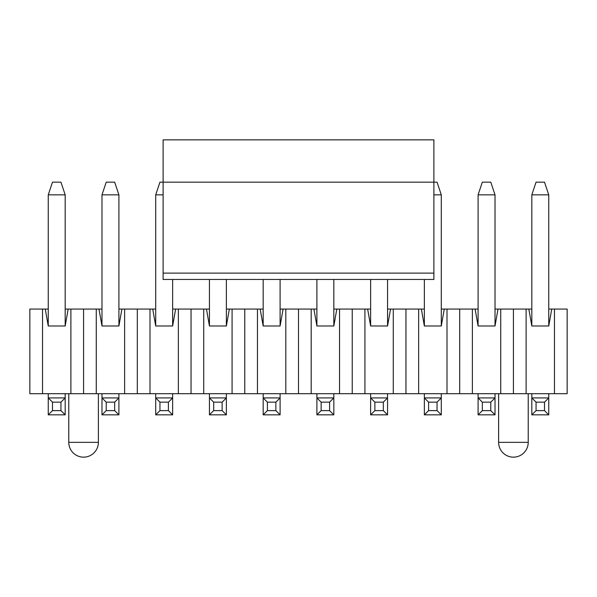 <?xml version="1.0" encoding="UTF-8"?>
<svg xmlns="http://www.w3.org/2000/svg" width="597" height="597" viewBox="0 0 597 597"><rect width="100%" height="100%" fill="white"/><g stroke="black" fill="none" stroke-linecap="round" stroke-linejoin="round"><path stroke-width="0.9" d="M548.747 309.074L567.15 309.074L567.15 393.692L29.85 393.692L29.85 309.074L48.253 309.074M65.177 309.074L101.983 309.074M118.907 309.074L155.713 309.074M172.637 309.074L209.443 309.074M226.367 309.074L263.173 309.074M280.097 309.074L316.903 309.074M333.827 309.074L370.633 309.074M387.557 309.074L424.363 309.074M441.287 309.074L478.093 309.074M495.017 309.074L531.823 309.074M554.456 309.074L554.456 393.692M526.114 309.074L526.114 393.692M548.747 194.846L548.747 325.999L551.732 309.074L548.747 325.999L531.823 325.999L528.838 309.074L531.823 325.999L531.823 194.846L548.747 194.846L544.516 182.152L536.054 182.152L531.823 194.846M513.42 309.074L513.42 393.692M500.726 309.074L500.726 393.692M472.384 309.074L472.384 393.692M495.017 194.846L495.017 325.999L498.002 309.074L495.017 325.999L478.093 325.999L475.108 309.074L478.093 325.999L478.093 194.846L495.017 194.846L490.786 182.152L482.324 182.152L478.093 194.846M459.69 309.074L459.69 393.692M446.996 309.074L446.996 393.692M418.654 309.074L418.654 393.692M433.885 194.846L441.287 194.846L441.287 325.999L444.272 309.074L441.287 325.999L424.363 325.999L421.378 309.074L424.363 325.999L424.363 279.463L387.557 279.463L424.363 279.463M405.96 309.074L405.96 393.692M393.266 309.074L393.266 393.692M364.924 309.074L364.924 393.692M387.557 279.463L387.557 325.999L390.542 309.074L387.557 325.999L370.633 325.999L367.648 309.074L370.633 325.999L370.633 279.463L333.827 279.463L370.633 279.463M352.23 309.074L352.23 393.692M339.536 309.074L339.536 393.692M311.194 309.074L311.194 393.692M333.827 279.463L333.827 325.999L336.812 309.074L333.827 325.999L316.903 325.999L313.918 309.074L316.903 325.999L316.903 279.463L280.097 279.463L316.903 279.463M298.5 309.074L298.5 393.692M285.806 309.074L285.806 393.692M257.464 309.074L257.464 393.692M280.097 279.463L280.097 325.999L283.082 309.074L280.097 325.999L263.173 325.999L260.188 309.074L263.173 325.999L263.173 279.463L226.367 279.463L263.173 279.463M244.77 309.074L244.77 393.692M232.076 309.074L232.076 393.692M203.734 309.074L203.734 393.692M226.367 279.463L226.367 325.999L229.352 309.074L226.367 325.999L209.443 325.999L206.458 309.074L209.443 325.999L209.443 279.463L172.637 279.463L209.443 279.463M191.04 309.074L191.04 393.692M178.346 309.074L178.346 393.692M150.004 309.074L150.004 393.692M172.637 279.463L172.637 325.999L175.622 309.074L172.637 325.999L155.713 325.999L152.728 309.074L155.713 325.999L155.713 194.846L163.115 194.846M137.31 309.074L137.31 393.692M124.616 309.074L124.616 393.692M96.274 309.074L96.274 393.692M118.907 194.846L118.907 325.999L121.892 309.074L118.907 325.999L101.983 325.999L98.998 309.074L101.983 325.999L101.983 194.846L118.907 194.846L114.676 182.152L106.214 182.152L101.983 194.846M83.58 309.074L83.58 393.692M70.886 309.074L70.886 393.692M42.544 309.074L42.544 393.692M68.162 309.074L65.177 325.999L48.253 325.999L45.268 309.074M98.386 393.692L98.386 442.347A14.806 14.806 0 0 1 83.58 457.153A14.806 14.806 0 0 1 68.774 442.347L68.774 393.692M528.226 393.692L528.226 442.347A14.806 14.806 0 0 1 513.42 457.153A14.806 14.806 0 0 1 498.614 442.347L498.614 393.692M163.115 279.463L163.115 139.847L433.885 139.847L433.885 279.463L163.115 279.463L433.885 279.463M441.287 194.846L437.056 182.152L159.944 182.152L155.713 194.846M548.747 393.692L548.747 414.848L531.823 414.848L531.823 393.692M548.747 414.848L544.516 410.617L536.054 410.617L531.823 414.848M544.516 410.617L544.516 402.154L536.054 402.154L536.054 410.617M544.516 402.154L548.747 397.923L531.823 397.923L536.054 402.154M495.017 393.692L495.017 414.848L478.093 414.848L478.093 393.692M495.017 414.848L490.786 410.617L482.324 410.617L478.093 414.848M490.786 410.617L490.786 402.154L482.324 402.154L482.324 410.617M490.786 402.154L495.017 397.923L478.093 397.923L482.324 402.154M441.287 393.692L441.287 414.848L424.363 414.848L424.363 393.692M441.287 414.848L437.056 410.617L428.594 410.617L424.363 414.848M437.056 410.617L437.056 402.154L428.594 402.154L428.594 410.617M437.056 402.154L441.287 397.923L424.363 397.923L428.594 402.154M387.557 393.692L387.557 414.848L370.633 414.848L370.633 393.692M387.557 414.848L383.326 410.617L374.864 410.617L370.633 414.848M383.326 410.617L383.326 402.154L374.864 402.154L374.864 410.617M383.326 402.154L387.557 397.923L370.633 397.923L374.864 402.154M333.827 393.692L333.827 414.848L316.903 414.848L316.903 393.692M333.827 414.848L329.596 410.617L321.134 410.617L316.903 414.848M329.596 410.617L329.596 402.154L321.134 402.154L321.134 410.617M329.596 402.154L333.827 397.923L316.903 397.923L321.134 402.154M280.097 393.692L280.097 414.848L263.173 414.848L263.173 393.692M280.097 414.848L275.866 410.617L267.404 410.617L263.173 414.848M275.866 410.617L275.866 402.154L267.404 402.154L267.404 410.617M275.866 402.154L280.097 397.923L263.173 397.923L267.404 402.154M226.367 393.692L226.367 414.848L209.443 414.848L209.443 393.692M226.367 414.848L222.136 410.617L213.674 410.617L209.443 414.848M222.136 410.617L222.136 402.154L213.674 402.154L213.674 410.617M222.136 402.154L226.367 397.923L209.443 397.923L213.674 402.154M172.637 393.692L172.637 414.848L155.713 414.848L155.713 393.692M172.637 414.848L168.406 410.617L159.944 410.617L155.713 414.848M168.406 410.617L168.406 402.154L159.944 402.154L159.944 410.617M168.406 402.154L172.637 397.923L155.713 397.923L159.944 402.154M118.907 393.692L118.907 414.848L101.983 414.848L101.983 393.692M118.907 414.848L114.676 410.617L106.214 410.617L101.983 414.848M114.676 410.617L114.676 402.154L106.214 402.154L106.214 410.617M114.676 402.154L118.907 397.923L101.983 397.923L106.214 402.154M52.484 182.152L60.946 182.152L65.177 194.846L48.253 194.846L52.484 182.152M65.177 393.692L65.177 414.848L48.253 414.848L48.253 393.692M48.253 325.999L48.253 194.846M65.177 325.999L65.177 194.846M65.177 414.848L60.946 410.617L52.484 410.617L48.253 414.848M60.946 410.617L60.946 402.154L52.484 402.154L52.484 410.617M60.946 402.154L65.177 397.923L48.253 397.923L52.484 402.154M68.774 442.347L98.386 442.347M498.614 442.347L528.226 442.347M433.885 273.113L163.115 273.113"/></g></svg>
